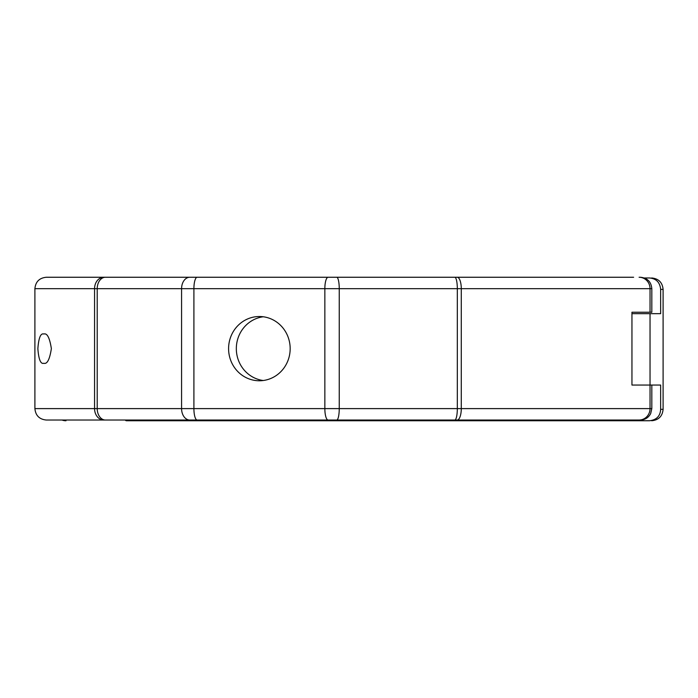 <?xml version="1.0" encoding="UTF-8"?>
<svg xmlns="http://www.w3.org/2000/svg" width="698" height="698" viewBox="0 0 698 698"><rect width="100%" height="100%" fill="white"/><g stroke="black" fill="none" stroke-linecap="round" stroke-linejoin="round"><path stroke-width="1.05" d="M105.407 277.254A11.421 8.193 90 0 0 97.214 288.675L34.9 288.675C35.572 281.739 39.385 277.935 46.321 277.254L457.199 277.254A11.421 4.083 90 0 1 461.282 288.675L461.282 408.609L651.819 408.609L651.819 385.052L631.952 385.052L660.648 385.052L660.648 409.325C660.264 416.095 656.565 419.899 649.55 420.746L588.213 420.746L584.313 420.03M660.648 409.325L663.1 409.325L663.1 289.391L660.648 289.391C659.95 282.411 656.251 278.607 649.55 277.97L644.376 277.97L649.55 277.97M660.648 289.391L660.648 313.664L631.952 313.664M436.416 420.03L436.931 420.746L126.408 420.746A11.421 3.263 -90 0 1 125.274 420.03M391.971 420.746L390.165 420.03M584.88 420.03L588.859 420.746L436.931 420.746M358.589 420.03A11.421 0.462 -90 0 0 358.746 420.746L649.55 420.746M457.199 277.254L633.618 277.254M263.251 380.515A32.125 30.791 90 0 1 236.325 348.642A32.125 30.791 90 0 1 263.251 316.77M259.377 316.517A32.125 30.791 90 0 1 290.167 348.642A32.125 30.791 90 0 1 259.377 380.768A32.125 30.791 90 0 1 228.586 348.642A32.125 30.791 90 0 1 259.377 316.517M34.9 288.675L34.9 408.609C35.581 415.546 39.385 419.35 46.321 420.03L639.098 420.03A11.421 10.95 -90 0 0 650.039 408.609L650.039 313.664M336.75 277.254A11.421 2.504 90 0 1 339.245 288.675L193.904 288.675A11.421 3.263 90 0 1 197.159 277.254L137.34 277.254M583.292 277.254L578.886 277.254M137.34 420.03L197.159 420.03A11.421 3.263 90 0 1 193.904 408.609L181.576 408.609L181.576 288.675A11.421 8.193 -90 0 1 189.769 277.254M556.891 420.03L583.292 420.03M634.691 420.03L639.098 420.03M639.098 277.254A11.421 10.95 90 0 1 650.039 288.675L651.819 288.675L651.819 312.233L650.039 312.233L650.039 288.675L457.321 288.675A11.421 2.504 -90 0 0 454.826 277.254M631.952 385.052L631.952 312.233L650.039 312.233M43.826 334.01C47.176 332.955 49.689 337.832 51.364 348.634C49.698 359.444 47.185 364.33 43.826 363.274C40.659 364.295 38.669 359.435 37.867 348.677C38.652 337.884 40.632 332.998 43.826 334.01M328.714 277.254L327.58 277.254M62.017 420.03A11.421 11.421 0 0 0 65.996 420.746A11.421 3.263 -90 0 1 64.862 420.03M126.408 420.746A11.421 10.601 -90 0 0 130.098 420.03M469.885 420.03A11.421 5.854 90 0 0 471.918 420.746M454.826 420.03A11.421 2.504 -90 0 0 457.321 408.609L461.282 408.609A11.421 4.083 90 0 1 457.199 420.03M328.112 420.03A11.421 3.263 -90 0 1 324.849 408.609L457.321 408.609L457.321 288.675L339.245 288.675L339.245 408.609A11.421 2.504 90 0 1 336.75 420.03M105.407 420.03A11.421 8.193 90 0 1 97.214 408.609L97.214 288.675L193.904 288.675L193.904 408.609L324.849 408.609L324.849 288.675A11.421 3.263 -90 0 1 328.112 277.254M189.769 420.03A11.421 8.193 -90 0 1 181.576 408.609L94.562 408.609L94.562 288.675A11.421 9.248 -90 0 1 103.81 277.254M103.81 420.03A11.421 9.248 -90 0 1 94.562 408.609L34.9 408.609M663.1 289.391C662.428 282.454 658.615 278.65 651.679 277.97M663.1 409.325C662.428 416.261 658.615 420.065 651.679 420.746M651.819 288.675C651.147 281.739 647.343 277.935 640.398 277.254M651.819 408.609L650.658 413.635C648.459 417.718 645.039 419.847 640.398 420.03"/></g></svg>
